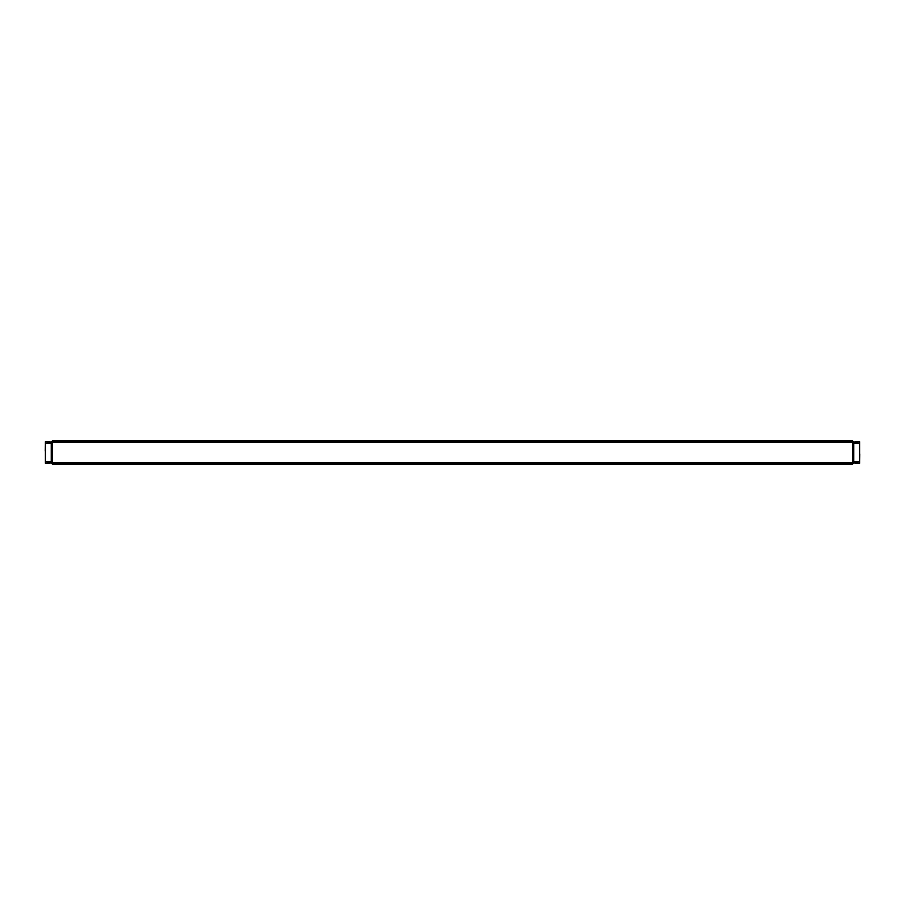 <?xml version="1.0" encoding="UTF-8"?>
<svg xmlns="http://www.w3.org/2000/svg" width="905" height="905" viewBox="0 0 905 905"><rect width="100%" height="100%" fill="white"/><g stroke="black" fill="none" stroke-linecap="round" stroke-linejoin="round"><path stroke-width="1.36" d="M852.601 442.07L853.189 441.482L853.766 442.07L853.766 462.93L852.533 464.175L52.467 464.175L51.234 462.93L51.234 442.07L51.811 441.482L52.4 442.07L52.4 462.93L852.601 462.93L852.601 442.07L52.4 442.07M51.811 441.482L52.467 440.826L852.533 440.826L853.189 441.482M853.189 463.518L852.601 462.93M52.4 462.93L51.811 463.518M45.397 443.156L45.397 461.844L51.234 461.844L51.234 443.156L45.397 443.156L45.397 441.708L51.234 442.07M51.234 462.93L45.397 463.292L45.397 461.844M45.397 460.668L45.397 453.959M45.25 451.041L45.397 444.332M859.603 461.844L859.603 443.156L853.766 443.156L853.766 461.844L859.603 461.844L859.603 463.292L853.766 462.93M853.766 442.07L859.603 441.708L859.603 443.156M859.603 444.332L859.603 451.041M859.75 453.959L859.603 460.668"/></g></svg>
